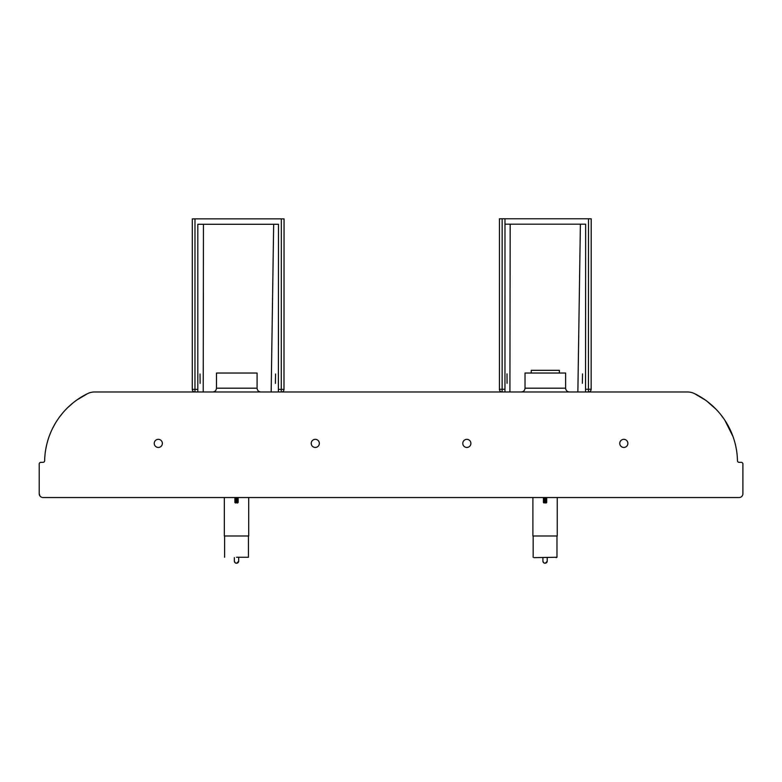 <?xml version="1.0" encoding="UTF-8"?>
<svg xmlns="http://www.w3.org/2000/svg" width="782" height="782" viewBox="0 0 782 782"><rect width="100%" height="100%" fill="white"/><g stroke="black" fill="none" stroke-linecap="round" stroke-linejoin="round"><path stroke-width="1.17" d="M694.484 393.61A76.431 76.431 0 0 1 737.475 460.754A1.623 1.623 0 0 0 739.098 462.348L741.277 462.348A1.623 1.623 0 0 1 742.9 463.97L742.9 493.735A3.793 3.793 0 0 1 739.107 497.528L43 497.528A3.793 3.793 0 0 1 39.217 493.735L39.217 463.97A1.623 1.623 0 0 1 40.84 462.348L43.02 462.348A1.623 1.623 0 0 0 44.642 460.754A76.431 76.431 0 0 1 87.633 393.61A16.236 16.236 0 0 1 94.739 391.978L687.378 391.978A16.236 16.236 0 0 1 694.484 393.61L705.315 400.032M162.363 443.394A4.057 4.057 0 0 1 156.273 446.913A4.057 4.057 0 0 1 156.273 439.885A4.057 4.057 0 0 1 162.363 443.394M319.339 443.394A4.057 4.057 0 0 1 313.25 446.913A4.057 4.057 0 0 1 313.25 439.885A4.057 4.057 0 0 1 319.339 443.394M627.878 443.394A4.057 4.057 0 0 1 621.788 446.913A4.057 4.057 0 0 1 621.788 439.885A4.057 4.057 0 0 1 627.878 443.394M470.901 443.394A4.057 4.057 0 0 1 464.811 446.913A4.057 4.057 0 0 1 464.811 439.885A4.057 4.057 0 0 1 470.901 443.394M40.019 496.081L39.217 493.735M39.217 477.47L39.217 482.885M706.83 401.137L715.941 409.152M718.159 411.537L719.293 412.847M720.603 414.431L724.064 419.084M724.846 420.247L733.027 436.63M734.718 441.957L734.992 442.964M737.015 453.873L737.279 456.766M44.711 458.858L44.77 457.597M44.809 457.011L45.112 453.726M45.512 450.735L46.314 446.356M47.252 442.485L48.21 439.22M49.334 435.945L50.243 433.58M52.492 428.575L55.033 423.844M59.158 417.5L62.638 413.062M64.016 411.479L66.372 408.947M67.614 407.705L73.273 402.691M77.076 399.837L87.633 393.61M212.704 391.978C214.982 391.733 216.252 390.472 216.487 388.185L216.487 373.034L257.082 373.034L257.082 388.185L216.487 388.185M531.252 370.326L531.252 373.034L531.252 370.326L559.394 370.326L559.394 373.034M569.413 391.978C567.126 391.733 565.865 390.472 565.621 388.185L565.621 373.034L525.025 373.034L525.025 388.185C524.8 390.492 523.539 391.753 521.242 391.978M236.526 557.263L248.441 557.263L236.526 557.263M224.346 497.528L224.346 535.983L248.705 535.983L248.705 497.528M238.158 501.927L238.158 497.528L238.158 502.455L237.611 501.448L237.611 503.002L235.45 502.67A0.538 0.528 0 0 1 234.903 502.152L235.45 501.956L234.903 501.633L234.903 502.455L234.903 497.528L234.903 501.927L235.988 500.607L235.988 497.528M237.073 497.528L237.073 500.588L238.158 501.633L237.073 500.588L237.611 501.448M556.98 535.983L556.98 557.263L533.969 557.634M532.894 497.528L532.894 535.983L557.253 535.983L557.253 497.528M546.149 503.002L546.696 502.455L546.149 501.448L546.149 503.002L543.989 502.67A0.538 0.528 0 0 1 543.441 502.152L543.989 501.956L543.441 501.633L543.441 502.455L543.441 497.528L543.441 501.927L544.526 500.607L544.526 497.528M546.696 497.528L546.696 501.927L545.611 500.588L546.149 501.448M194.982 218.862L192.294 218.911L192.284 389.368L194.972 389.368L194.982 218.862L281.334 218.862L281.276 389.368L283.993 389.368L284.052 218.911L281.334 218.862M192.294 218.911L192.274 389.368A2.708 2.708 0 0 0 194.259 391.978A2.708 2.708 90 0 1 192.284 389.368M271.168 392.075L273.661 224.278L278.509 224.278L197.826 224.278L197.817 391.978L197.826 224.278M200.036 374.001L200.114 383.415L200.036 374.001M281.285 391.978L281.276 389.368L278.382 389.368L278.392 391.978M278.382 389.368L278.49 224.278M275.557 373.992L275.401 383.415L275.557 373.992M502.152 218.765L499.454 218.813L499.434 389.27L502.142 389.27L502.152 218.765L588.504 218.765L588.445 389.27L591.153 389.27L591.202 218.804L588.504 218.765M499.444 218.804L499.434 389.27A2.708 2.708 0 0 0 502.142 391.978A2.708 2.708 90 0 1 499.434 389.27M577.869 391.978L580.391 224.17M507.01 373.904L507.068 383.317L507.01 373.904M504.967 391.978L504.986 218.765L504.986 224.17L585.659 224.17L585.552 391.978L585.552 389.27L588.445 389.27L588.445 391.978A2.708 2.708 0 0 0 591.153 389.27L591.143 389.27A2.708 2.698 -90 0 1 588.445 391.978M582.531 373.894L582.355 383.317L582.531 373.894M565.621 388.185L525.025 388.185M238.696 561.095A2.17 2.121 180 0 1 236.526 563.216A2.17 2.121 180 0 1 234.365 561.095C235.323 563.89 236.77 563.89 238.696 561.095L238.696 557.634M235.45 501.448L235.988 500.588L234.903 501.633M237.611 501.956L238.158 502.152A0.538 0.528 0 0 1 237.611 502.67L235.45 502.67L235.45 501.956L237.611 501.956M237.073 500.607L235.988 500.607M235.988 500.939L237.073 500.939M547.234 561.095A2.17 2.121 180 0 1 545.074 563.216A2.17 2.121 180 0 1 542.904 561.095C543.871 563.89 545.308 563.89 547.234 561.095L547.234 557.634M543.989 501.448L544.526 500.588L543.441 501.633M546.149 501.956L546.696 502.152A0.538 0.528 0 0 1 546.149 502.67L543.989 502.67L543.989 501.956L546.149 501.956M545.611 500.607L544.526 500.607M544.526 500.939L545.611 500.939M545.611 497.528L545.611 500.588L546.696 501.633M203.212 391.978L203.447 224.278M283.983 389.368A2.708 2.698 -90 0 1 282.009 391.978A2.708 2.708 0 0 0 283.993 389.368L284.052 218.911M194.982 391.978L194.972 389.368L197.797 389.368M509.923 391.978L510.177 224.17M502.142 391.978L502.142 389.27L504.967 389.27M257.082 388.185C257.307 390.492 258.578 391.753 260.875 391.978M559.404 370.326L559.404 373.034M224.62 535.983L224.62 557.263M248.441 535.983L248.441 557.263M234.365 557.634L234.365 561.095M235.988 500.588L237.073 500.588M235.45 503.002L234.903 502.455M237.611 503.002L238.158 502.455M533.158 535.983L533.158 557.263M556.98 557.263L556.168 557.634M542.904 557.634L542.904 561.095M544.526 500.588L545.611 500.588M543.989 503.002L543.441 502.455M591.202 218.804L591.153 389.27"/></g></svg>
